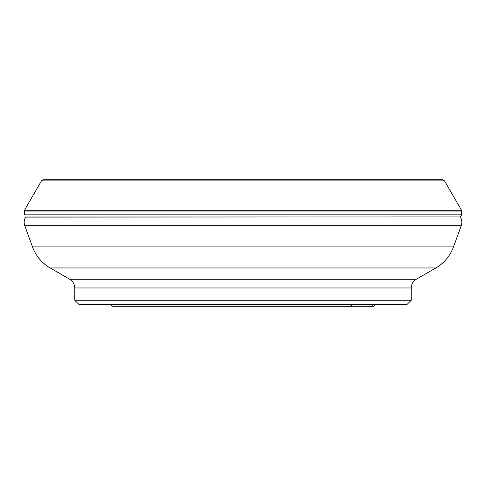 <?xml version="1.0" encoding="UTF-8"?>
<svg xmlns="http://www.w3.org/2000/svg" width="486" height="486" viewBox="0 0 486 486"><rect width="100%" height="100%" fill="white"/><g stroke="black" fill="none" stroke-linecap="round" stroke-linejoin="round"><path stroke-width="0.73" d="M24.3 211.009L24.513 210.207L461.487 210.207L461.7 211.009L24.3 211.009L24.349 214.848L461.651 214.848L460.449 216.908L25.673 216.981M41.444 180.883L444.556 180.883L442.539 179.723L43.461 179.723L41.444 180.883L24.513 210.207M373.023 304.266L371.511 306.277L373.576 306.277L375.587 304.266M371.511 306.277L350.218 306.277L353.267 304.266M460.278 216.908L25.606 217.09C24.039 219.836 23.759 222.703 24.78 225.698L32.501 246.918C35.921 256.007 41.808 263.029 50.167 267.968L435.833 267.968C444.192 263.029 450.079 256.007 453.499 246.918L461.22 225.698L24.78 225.698M411.241 300.251L407.225 304.266L78.775 304.266L74.759 300.251L411.241 300.251L411.241 287.967L74.759 287.967C74.631 284.176 72.961 281.273 69.735 279.268L416.265 279.268L435.833 267.968M110.413 304.266L112.424 306.277L350.218 306.277M416.265 279.268C413.039 281.273 411.369 284.176 411.241 287.967M43.479 179.723L442.521 179.723M32.501 246.918L453.499 246.918M461.7 211.009L461.651 214.848M444.556 180.883L461.487 210.207M69.735 279.268L50.167 267.968M74.759 300.251L74.759 287.967M461.22 225.698C462.241 222.703 461.961 219.836 460.394 217.09"/></g></svg>
